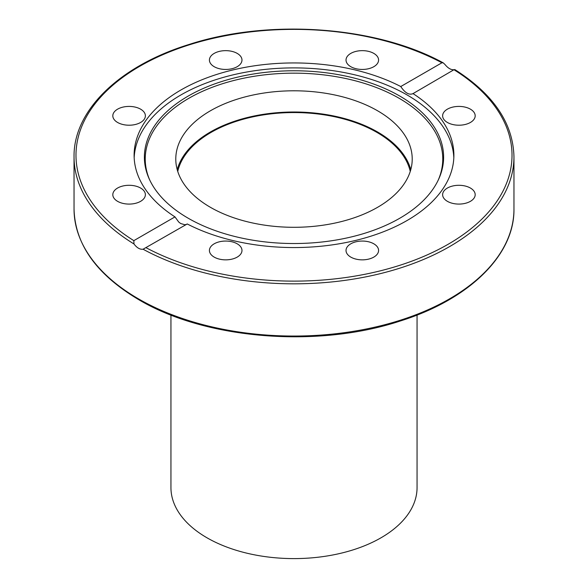 <?xml version="1.0" encoding="UTF-8"?>
<svg xmlns="http://www.w3.org/2000/svg" width="588" height="588" viewBox="0 0 588 588"><rect width="100%" height="100%" fill="white"/><g stroke="black" fill="none" stroke-linecap="round" stroke-linejoin="round"><path stroke-width="0.88" d="M177.216 169.653A118.217 68.252 180 0 1 257.404 115.351A118.217 68.252 180 0 1 377.592 131.991A118.217 68.252 180 0 1 410.784 169.653M377.592 110.787A118.217 68.252 180 0 1 412.217 159.047A118.217 68.252 180 0 1 294 227.299A118.217 68.252 180 0 1 175.783 159.047A118.217 68.252 180 0 1 248.761 95.991A118.217 68.252 180 0 1 377.592 110.787M174.981 216.891A159.885 92.309 180 0 1 134.115 155.254A159.885 92.309 180 0 1 180.942 89.979A159.885 92.309 180 0 1 400.759 86.539L441.919 62.776L443.249 62.872L444.925 64.452C448.041 68.259 451.077 70.009 454.017 69.7L413.019 93.61A159.885 92.309 180 0 1 453.885 155.254A159.885 92.309 180 0 1 359.165 239.544A159.885 92.309 180 0 1 187.241 223.962L143.075 249.216C139.959 249.628 136.923 247.879 133.983 243.969L133.829 240.646L174.981 216.891L178.701 221.999L180.634 223.499L184.852 224.77L186.558 224.359M134.174 157.724A159.885 92.309 180 0 1 180.942 94.933A159.885 92.309 180 0 1 353.197 74.456A159.885 92.309 180 0 1 453.826 157.724M400.759 86.539C405.059 92.948 409.145 95.307 413.019 93.61L412.717 93.808M214.186 243.814A16.28 9.401 180 0 1 231.922 241.771A16.28 9.401 180 0 1 241.977 250.459A16.28 9.401 180 0 1 237.207 257.103A16.28 9.401 180 0 1 219.464 259.139A16.28 9.401 180 0 1 209.416 250.459A16.28 9.401 180 0 1 214.186 243.814M458.905 125.215A16.28 9.401 180 0 1 442.624 115.814A16.28 9.401 180 0 1 458.905 106.413A16.28 9.401 180 0 1 475.185 115.814A16.28 9.401 180 0 1 458.905 125.215M346.023 250.459A16.28 9.401 180 0 1 362.304 241.058A16.28 9.401 180 0 1 378.584 250.459A16.28 9.401 180 0 1 362.304 259.852A16.28 9.401 180 0 1 346.023 250.459M447.395 201.331A16.28 9.401 180 0 1 442.624 194.687A16.28 9.401 180 0 1 452.672 186.006A16.28 9.401 180 0 1 470.415 188.042A16.28 9.401 180 0 1 475.185 194.687A16.28 9.401 180 0 1 465.13 203.367A16.28 9.401 180 0 1 447.395 201.331M454.774 69.524L454.767 69.531C493.398 94.087 513.126 123.186 513.963 156.834A219.963 126.993 0 0 1 381.134 273.435A219.963 126.993 0 0 1 143.075 249.216M454.017 69.7L454.171 69.854A218.023 125.876 180 0 1 448.166 244.255A218.023 125.876 180 0 1 146.081 247.724M129.095 204.087A16.28 9.401 180 0 1 112.815 194.687A16.28 9.401 180 0 1 129.095 185.286A16.28 9.401 180 0 1 145.376 194.687A16.28 9.401 180 0 1 129.095 204.087M117.585 122.458A16.28 9.401 180 0 1 112.815 115.814A16.28 9.401 180 0 1 122.87 107.134A16.28 9.401 180 0 1 140.606 109.17A16.28 9.401 180 0 1 145.376 115.814A16.28 9.401 180 0 1 135.328 124.502A16.28 9.401 180 0 1 117.585 122.458M209.416 60.042A16.28 9.401 180 0 1 225.696 50.649A16.28 9.401 180 0 1 241.977 60.042A16.28 9.401 180 0 1 225.696 69.443A16.28 9.401 180 0 1 209.416 60.042M350.793 53.398A16.28 9.401 180 0 1 368.536 51.362A16.28 9.401 180 0 1 378.584 60.042A16.28 9.401 180 0 1 373.814 66.694A16.28 9.401 180 0 1 356.078 68.73A16.28 9.401 180 0 1 346.023 60.042A16.28 9.401 180 0 1 350.793 53.398M188.204 96.072A149.617 86.377 180 0 1 368.713 82.313A149.617 86.377 180 0 1 438.575 179.377A149.617 86.377 180 0 1 294 243.528A149.617 86.377 180 0 1 149.425 179.377A149.617 86.377 180 0 1 188.204 96.072M149.844 180.266A148.764 85.892 180 0 1 188.807 98.314A148.764 85.892 180 0 1 367.596 84.407A148.764 85.892 180 0 1 438.156 180.266M170.939 315.043L170.939 487.548A123.061 71.052 0 0 0 294 558.6A123.061 71.052 0 0 0 417.061 487.548L417.061 315.043M177.745 171.446A117.247 67.694 180 0 1 256.287 116.159A117.247 67.694 180 0 1 376.908 132.388A117.247 67.694 180 0 1 410.255 171.446M138.459 298.851A219.963 126.993 180 0 1 74.037 209.049C75.036 244.49 96.645 274.714 138.864 299.74C205.374 339.342 317.594 348.434 400.281 320.997C469.143 299.446 514.632 255.141 513.963 209.049A219.963 126.993 180 0 1 378.18 326.377A219.963 126.993 180 0 1 138.459 298.851M74.037 209.049L74.037 156.834A219.963 126.993 0 0 0 133.983 243.969M133.829 240.646A218.023 125.876 180 0 1 139.834 66.246A218.023 125.876 180 0 1 441.919 62.776M513.963 209.049L513.963 156.834M443.249 62.872C376.607 26.122 269.164 18.382 189.013 44.482C119.46 65.893 73.346 110.448 74.037 156.834"/></g></svg>
